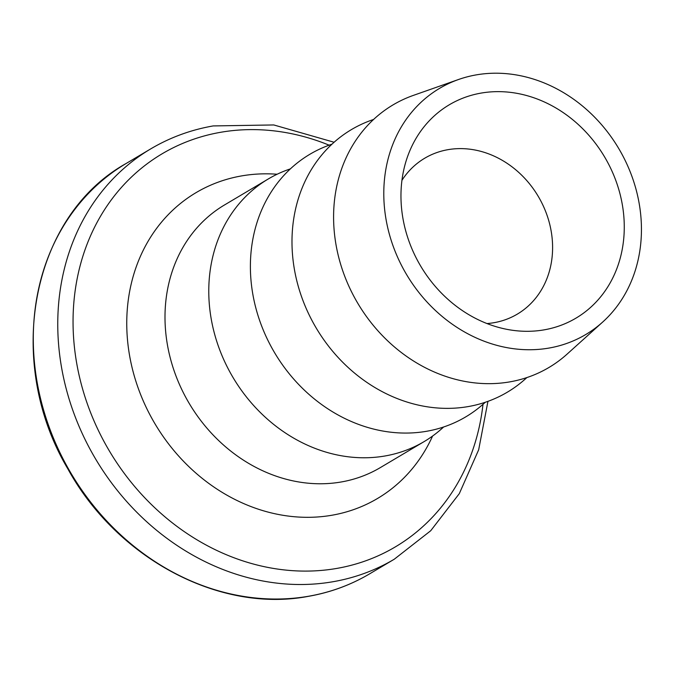 <?xml version="1.0" encoding="UTF-8"?>
<svg xmlns="http://www.w3.org/2000/svg" width="674" height="674" viewBox="0 0 674 674"><rect width="100%" height="100%" fill="white"/><g stroke="black" fill="none" stroke-linecap="round" stroke-linejoin="round"><path stroke-width="1.01" d="M481.118 93.088A124.067 106.93 59.3 0 0 406.995 158.222A124.067 106.93 59.3 0 0 508.811 329.696A124.067 106.93 59.3 0 0 544.112 329.856A124.067 106.93 59.3 0 0 619.735 192.874A124.067 106.93 59.3 0 0 481.118 93.088M486.99 323.554A90.661 78.142 59.3 0 0 494.025 322.686A90.661 78.142 59.3 0 0 517.295 314.135A90.661 78.142 59.3 0 0 544.668 209.092A90.661 78.142 59.3 0 0 447.991 149.67A90.661 78.142 59.3 0 0 424.721 158.222A90.661 78.142 59.3 0 0 401.94 180.32M443.661 426.979L442.254 428.243A152.695 131.615 -120.7 0 1 424.157 441.58A152.695 131.615 -120.7 0 1 384.964 455.986A152.695 131.615 -120.7 0 1 222.134 355.906A152.695 131.615 -120.7 0 1 268.235 178.998A152.695 131.615 -120.7 0 1 288.607 169.486L290.393 168.854M485.272 402.277L483.865 403.541A152.695 131.615 -120.7 0 1 426.566 431.284A152.695 131.615 -120.7 0 1 259.153 319.063A152.695 131.615 -120.7 0 1 330.218 144.784L331.996 144.152M526.874 377.575L525.467 378.839A152.695 131.615 -120.7 0 1 468.169 406.582A152.695 131.615 -120.7 0 1 300.756 294.361A152.695 131.615 -120.7 0 1 371.821 120.073L373.607 119.45M476.265 74.881A143.149 123.384 -120.7 0 1 623.77 157.649A143.149 123.384 -120.7 0 1 602.674 322.054A143.149 123.384 -120.7 0 1 548.956 348.07A143.149 123.384 -120.7 0 1 392.007 242.859A143.149 123.384 -120.7 0 1 458.623 79.473A143.149 123.384 -120.7 0 1 476.265 74.881M602.674 322.054L567.07 354.136A152.695 131.615 -120.7 0 1 509.78 381.88A152.695 131.615 -120.7 0 1 342.358 269.659A152.695 131.615 -120.7 0 1 413.423 95.371L458.623 79.473M369.815 573.734A238.579 205.646 -120.7 0 1 308.582 596.246A238.579 205.646 -120.7 0 1 54.164 439.861A238.579 205.646 -120.7 0 1 126.198 163.445L150.664 148.92A238.579 205.646 -120.7 0 0 78.631 425.336A238.579 205.646 -120.7 0 0 333.049 581.721A238.579 205.646 -120.7 0 0 394.282 559.209L369.815 573.734C350.851 584.965 330.336 592.513 308.271 596.364C219.867 613.273 117.124 558.687 67.863 468.893C3.808 361.222 31.29 216.219 126.198 163.445M482.997 404.307A228.537 196.985 -120.7 0 1 336.747 568.426A228.537 196.985 -120.7 0 1 81.402 384.61A228.537 196.985 -120.7 0 1 220.701 132.281A228.537 196.985 -120.7 0 1 329.131 145.171M432.582 436.053A177.81 153.259 -120.7 0 1 331.92 515.239A177.81 153.259 -120.7 0 1 133.25 372.225A177.81 153.259 -120.7 0 1 241.629 175.906A177.81 153.259 -120.7 0 1 277.124 174.237M424.157 441.58L380.372 467.579A152.695 131.615 -120.7 0 1 341.179 481.986A152.695 131.615 -120.7 0 1 178.357 381.897A152.695 131.615 -120.7 0 1 224.45 204.997L268.235 178.998M394.282 559.209L430.711 530.741L459.306 493.629L478.675 449.769L487.942 401.35M334.093 142.248L273.77 124.951L213.161 125.928C190.776 129.846 169.949 137.504 150.664 148.92"/></g></svg>
